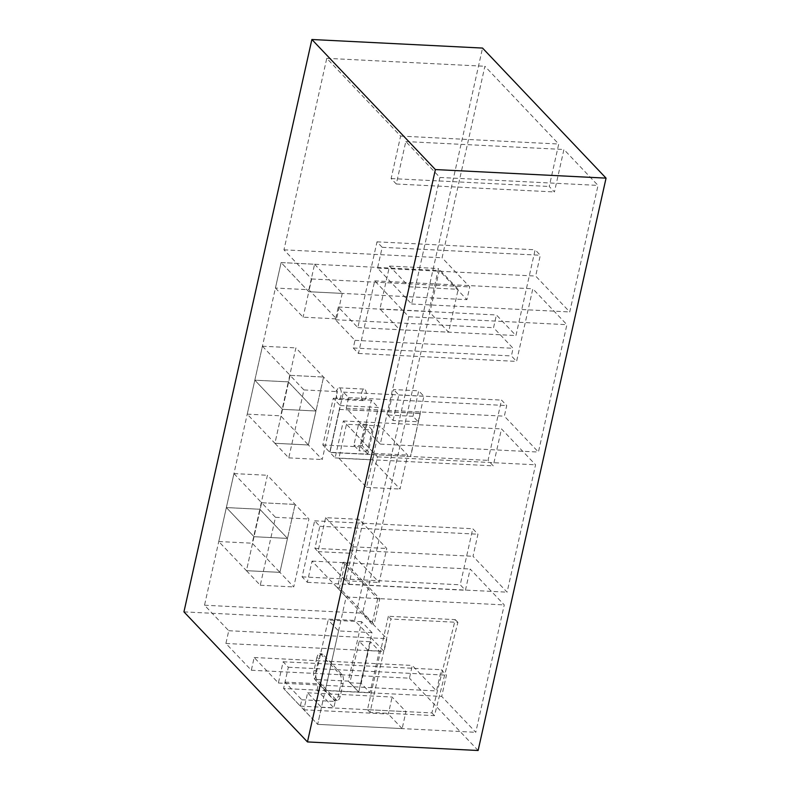 <?xml version="1.0" encoding="UTF-8"?>
<svg xmlns="http://www.w3.org/2000/svg" width="790" height="790" viewBox="0 0 790 790"><rect width="100%" height="100%" fill="white"/><g stroke="black" fill="none" stroke-linecap="round" stroke-linejoin="round"><path stroke-width="0.59" stroke-dasharray="3.95 2.96" d="M300.358 706.142L333.824 707.82L317.047 690.154L283.58 688.475L285.002 682.106L301.79 699.772L300.358 706.142L283.58 688.475L317.659 724.361L321.461 707.376L307.616 692.8L303.824 709.785L317.659 724.361L346.139 596.973L312.05 561.088L307.31 582.319L302.116 576.858L314.647 520.808L319.841 526.268L314.904 548.349L348.983 584.235L377.452 456.857L343.374 420.971L335.118 457.914L329.924 452.443L343.403 392.156L348.597 397.617L346.218 408.233L380.306 444.118L408.776 316.741L374.697 280.855L358.463 353.456L353.278 347.995L354.987 340.352L335.434 319.762L338.288 307.024L357.831 327.613L377.008 241.839L382.192 247.31L377.541 268.116L411.62 304.002L439.902 177.464L405.803 141.558L396.303 184.011L391.119 178.55L400.609 136.087L326.774 58.332L283.966 249.828L311.645 278.979L308.791 291.717L281.122 262.566L204.521 605.219L228.744 630.726L225.9 643.465L251.329 670.246L254.173 657.507L278.396 683.004L283.136 661.773L288.33 667.244L283.58 688.475L441.699 696.415L475.778 732.3L504.257 604.913L470.178 569.027L465.429 590.258L460.234 584.798L472.766 528.747L477.96 534.208L473.022 556.288L507.101 592.174L535.571 464.797L501.492 428.911L493.237 465.853L488.052 460.382L501.522 400.096L506.716 405.556L504.346 416.172L538.425 452.058L566.894 324.68L532.815 288.794L516.581 361.395L511.397 355.935L513.105 348.291L493.553 327.702L496.406 314.973L515.949 335.553L535.126 249.778L540.311 255.249L535.66 276.056L569.738 311.941L598.02 185.403L563.922 149.498L554.432 191.95L549.238 186.489L558.727 144.027L484.892 66.271L442.084 257.767L469.764 286.918L466.92 299.657L439.24 270.506L362.64 613.159L386.863 638.666L384.019 651.404L354.611 620.436L482.542 48.072M388.354 616.269L367.469 709.687L431.893 712.916L455.277 619.637L388.354 616.269L390.941 619.005L370.066 712.412L434.48 715.651L457.874 622.362L390.941 619.005M455.277 619.637L457.874 622.362M431.893 712.916L434.48 715.651M367.469 709.687L370.066 712.412M251.329 670.246L409.447 678.185L412.291 665.447L436.515 690.944L441.255 669.713L446.449 675.183L441.699 696.415M478.118 750.5L409.447 678.185M183.942 611.865L354.611 620.436M225.9 643.465L384.019 651.404M228.744 630.726L386.863 638.666M204.521 605.219L362.64 613.159M275.424 288.044L303.103 317.185L336.57 318.874L308.89 289.723L275.424 288.044L281.122 262.566L439.24 270.506M308.89 289.723L314.578 264.245L281.122 262.566L308.791 291.717L466.92 299.657M311.645 278.979L469.764 286.918M283.966 249.828L442.084 257.767M326.774 58.332L484.892 66.271M400.609 136.087L558.727 144.027M391.119 178.55L549.238 186.489M396.303 184.011L554.432 191.95M405.803 141.558L563.922 149.498M439.902 177.464L598.02 185.403M411.62 304.002L569.738 311.941M377.541 268.116L535.66 276.056M382.192 247.31L540.311 255.249M377.008 241.839L535.126 249.778M357.831 327.613L515.949 335.553M338.288 307.024L496.406 314.973M335.434 319.762L493.553 327.702M354.987 340.352L513.105 348.291M353.278 347.995L511.397 355.935M358.463 353.456L516.581 361.395M374.697 280.855L532.815 288.794M408.776 316.741L566.894 324.68M380.306 444.118L538.425 452.058M346.218 408.233L504.346 416.172M348.597 397.617L506.716 405.556M343.403 392.156L501.522 400.096M410.662 456.502L329.924 452.443L339.542 409.437L420.28 413.486L410.662 456.502L329.924 452.443L488.052 460.382M335.118 457.914L493.237 465.853M343.374 420.971L501.492 428.911M377.452 456.857L535.571 464.797M348.983 584.235L507.101 592.174M314.904 548.349L473.022 556.288M319.841 526.268L477.96 534.208M314.647 520.808L472.766 528.747M302.116 576.858L460.234 584.798M307.31 582.319L465.429 590.258M312.05 561.088L470.178 569.027M346.139 596.973L504.257 604.913M321.461 707.376L405.951 711.612L402.159 728.597L317.659 724.361L475.778 732.3M288.33 667.244L446.449 675.183M283.136 661.773L441.255 669.713M278.396 683.004L436.515 690.944M254.173 657.507L412.291 665.447M254.034 536.706L246.441 570.676L279.907 572.355L252.227 543.214L259.821 509.244L287.501 538.395L279.907 572.355L295.095 504.425L287.501 538.395L259.821 509.244L267.415 475.274L308.929 518.99L293.742 586.931L279.907 572.355L246.441 570.676L218.761 541.535L226.355 507.565L254.034 536.706L287.501 538.395L254.034 536.706L226.355 507.565L259.821 509.244L226.355 507.565L233.949 473.595L261.628 502.746L254.034 536.706M218.761 541.535L252.227 543.214M261.628 502.746L295.095 504.425L261.628 502.746L275.463 517.312L260.275 585.252L246.441 570.676L261.628 502.746M233.949 473.595L267.415 475.274M282.504 409.329L274.91 443.299L308.376 444.977L280.697 415.826L288.291 381.866L315.97 411.007L308.376 444.977L323.564 377.037L315.97 411.007L288.291 381.866L295.885 347.896L337.399 391.613L322.221 459.553L308.376 444.977L274.91 443.299L247.231 414.148L254.824 380.178L282.504 409.329L315.97 411.007L282.504 409.329L254.824 380.178L288.291 381.866L254.824 380.178L262.418 346.218L290.098 375.359L282.504 409.329M247.231 414.148L280.697 415.826M290.098 375.359L323.564 377.037L290.098 375.359L303.943 389.934L288.755 457.874L274.91 443.299L290.098 375.359M262.418 346.218L295.885 347.896M288.755 457.874L322.221 459.553M303.943 389.934L337.399 391.613M314.578 264.245L342.258 293.396L308.791 291.717L303.103 317.185M342.258 293.396L336.57 318.874M260.275 585.252L293.742 586.931M275.463 517.312L308.929 518.99M346.484 424.25L374.164 453.391L366.57 487.361L338.9 458.22L346.484 424.25L379.951 425.928L407.63 455.079L400.036 489.04L372.357 459.899L379.951 425.928M338.9 458.22L372.357 459.899M366.57 487.361L400.036 489.04M374.164 453.391L407.63 455.079M325.608 517.667L353.288 546.808L345.694 580.778L318.015 551.627L325.608 517.667L359.075 519.346L386.754 548.487L379.161 582.457L351.481 553.316L359.075 519.346M318.015 551.627L351.481 553.316M345.694 580.778L379.161 582.457M353.288 546.808L386.754 548.487M420.28 413.486L410.484 456.314M339.542 409.437L420.102 413.308M340.194 405.556L378.262 407.472L367.824 454.171L329.756 452.265L340.194 405.556L333.271 398.269L322.834 444.977L329.756 452.265L339.374 409.25M372.179 429.908L366.985 424.447L362.245 445.678L367.429 451.139L372.179 429.908L363.815 429.493L358.621 424.023L353.871 445.254L359.065 450.725L363.815 429.493M367.429 451.139L359.065 450.725M362.245 445.678L353.871 445.254M366.985 424.447L358.621 424.023M322.834 444.977L360.902 446.893L371.34 400.184L378.262 407.472M367.824 454.171L360.902 446.893M333.271 398.269L371.34 400.184M362.719 400.175A5.777 2.449 92.9 0 1 361.553 393.647A5.777 2.449 92.9 0 1 364.19 389.095A5.777 2.449 92.9 0 1 366.353 394.99A5.777 2.449 92.9 0 1 363.617 400.639A5.777 2.449 92.9 0 1 362.719 400.175M337.616 398.911A5.777 2.449 92.9 0 1 336.461 392.383A5.777 2.449 92.9 0 1 339.098 387.831A5.777 2.449 92.9 0 1 341.26 393.726A5.777 2.449 92.9 0 1 338.515 399.375A5.777 2.449 92.9 0 1 337.616 398.911M418.187 421.751L423.884 396.274L418.69 390.813L413.002 416.291L418.187 421.751L393.094 420.497L387.9 415.026L393.598 389.549L418.69 390.813M413.002 416.291L387.9 415.026M393.094 420.497L398.782 395.02L393.598 389.549M398.782 395.02L423.884 396.274M399.661 329.716L409.25 286.829L389.529 266.062L379.941 308.949L399.661 329.716L448.601 332.175L428.881 311.408L438.47 268.521L458.19 289.288L448.601 332.175M379.941 308.949L428.881 311.408M409.25 286.829L458.19 289.288M389.529 266.062L438.47 268.521M361.623 621.69L328.166 620.012L314.874 679.459L348.341 681.138L361.623 621.69L372.001 632.622L358.719 692.07L348.341 681.138M372.001 632.622L338.545 630.943L328.166 620.012M338.545 630.943L325.253 690.391L370.016 692.633L361.188 683.35L370.49 641.737L379.309 651.029L370.016 692.633M325.253 690.391L314.874 679.459M349.891 682.777L358.719 692.07L368.022 650.456L359.193 641.164L349.891 682.777L361.188 683.35M359.193 641.164L370.49 641.737M368.022 650.456L379.309 651.029M307.616 692.8L392.116 697.047L405.951 711.612M303.824 709.785L388.315 714.032L392.116 697.047M402.159 728.597L388.315 714.032M301.79 699.772L335.246 701.451L333.824 707.82M285.002 682.106L318.469 683.785L335.246 701.451M317.047 690.154L318.469 683.785M339.483 587.879L337.389 587.78L371.981 624.209L374.075 624.317L339.483 587.879L345.171 562.411L379.773 598.84L374.075 624.317M345.171 562.411L343.077 562.302L337.389 587.78M343.077 562.302L377.679 598.731L379.773 598.84M377.679 598.731L371.981 624.209M316.8 657.892L313.956 670.631A6.942 2.943 -87.1 0 0 315.121 679.736L334.15 699.772A6.942 2.943 -87.1 0 0 335.227 700.335A6.942 2.943 -87.1 0 0 338.169 696.138L341.013 683.399A6.942 2.943 -87.1 0 0 339.848 674.295L320.819 654.258A6.942 2.943 -87.1 0 0 319.743 653.695A6.942 2.943 -87.1 0 0 316.8 657.892L318.893 658.001A6.942 2.943 92.9 0 1 321.836 653.804A6.942 2.943 92.9 0 1 322.913 654.357L341.942 674.403A6.942 2.943 92.9 0 1 343.107 683.498L340.263 696.237A6.942 2.943 92.9 0 1 337.32 700.434A6.942 2.943 92.9 0 1 336.244 699.871L317.215 679.835A6.942 2.943 92.9 0 1 316.04 670.74L318.893 658.001M320.819 654.258L322.913 654.357M341.013 683.399L343.107 683.498M339.848 674.295L341.942 674.403M313.956 670.631L316.04 670.74M315.121 679.736L317.215 679.835M334.15 699.772L336.244 699.871M338.169 696.138L340.263 696.237M338.515 399.375L363.617 400.639M339.098 387.831L364.19 389.095M321.836 653.804L319.743 653.695M337.32 700.434L335.227 700.335"/><path stroke-width="1.19" d="M183.942 611.865L307.458 741.929L435.389 169.564L311.882 39.5L183.942 611.865M307.458 741.929L478.118 750.5L606.058 178.135L435.389 169.564M311.882 39.5L482.542 48.072L606.058 178.135"/></g></svg>
